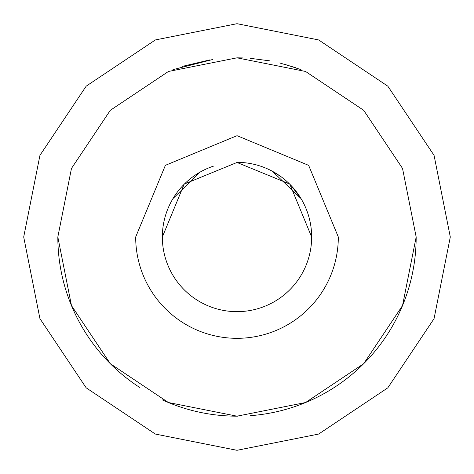 <?xml version="1.0" encoding="UTF-8"?>
<svg xmlns="http://www.w3.org/2000/svg" width="474" height="474" viewBox="0 0 474 474"><rect width="100%" height="100%" fill="white"/><g stroke="black" fill="none" stroke-linecap="round" stroke-linejoin="round"><path stroke-width="0.71" d="M214.035 165.965A74.655 74.655 0 0 0 237 311.655A74.655 74.655 0 0 0 311.655 237A74.655 74.655 0 0 0 237 162.345L245.651 162.849M162.345 237A74.655 74.655 0 0 0 237 311.655A74.655 74.655 0 0 0 311.655 237L289.792 184.084L237 162.475L184.208 184.084L162.345 237M135.683 237A101.318 101.318 0 0 0 237 338.317A101.318 101.318 0 0 0 338.317 237L308.651 165.367L237.03 135.683L165.385 165.331L135.683 237M174.142 196.734L173.022 198.529L200.117 172.08M272.343 171.238L300.984 198.535L291.107 185.559M280.507 176.334L272.017 171.067M57.828 237L71.467 305.564L110.306 363.694L168.436 402.533L237 416.172L305.564 402.533L363.694 363.694L402.533 305.564L416.172 237L402.533 168.436L363.694 110.306L305.564 71.467L237 57.828L168.436 71.467L110.306 110.306L71.467 168.436L57.828 237A179.172 179.172 0 0 0 139.717 387.459M250.26 58.32L269.866 60.868M279.678 62.983L295.32 67.581M300.99 69.642L284.104 64.132M212.79 59.469L172.974 69.637M182.135 66.431L209.781 59.908M162.386 399.896A179.172 179.172 0 0 0 237.67 416.172M250.592 415.657A179.172 179.172 0 0 0 416.172 237M243.132 57.935L237 57.828M23.7 237L39.935 318.623L86.167 387.821L155.359 434.06L236.982 450.3L318.605 434.071L387.809 387.845L434.054 318.658L450.3 237L434.066 155.377L387.833 86.179L318.641 39.94L237.018 23.7L155.395 39.929L86.191 86.155L39.946 155.342L23.7 237"/></g></svg>
